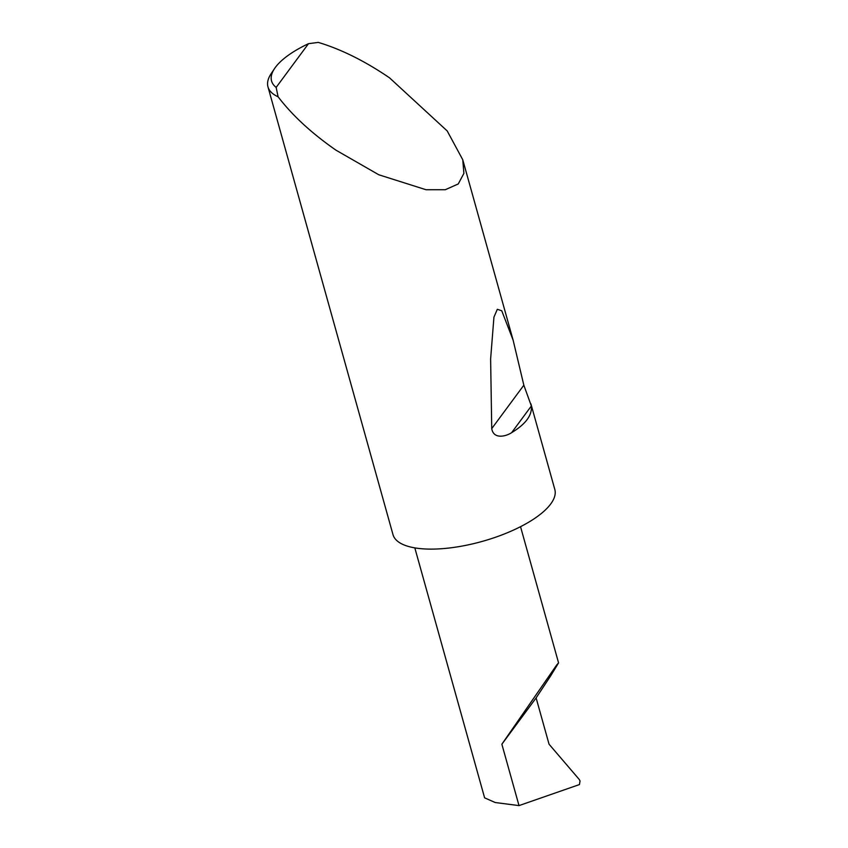 <?xml version="1.0" encoding="UTF-8"?>
<svg xmlns="http://www.w3.org/2000/svg" width="848" height="848" viewBox="0 0 848 848"><rect width="100%" height="100%" fill="white"/><g stroke="black" fill="none" stroke-linecap="round" stroke-linejoin="round"><path stroke-width="1.27" d="M536.116 697.904L550.522 676.089L558.567 662.882L556.691 664.991L501.868 744.226L536.116 697.904L549.048 744.205L579.364 779.609L580.032 780.976L579.46 784.559L519.008 805.6L501.868 744.226M531.357 405.991C532.258 415.234 525.686 424.127 511.641 432.65C506.277 436.285 493.61 439.762 491.734 428.622L490.621 358.99L493.939 317.141L497.31 309.308L501.74 310.76L513.125 340.165L523.841 385.193L531.357 405.991L511.641 432.65M276.151 87.408L308.492 43.683L318.297 42.4C341.235 49.301 364.979 61.109 389.529 77.836L447.203 130.942L462.754 159.753L463.898 173.374L458.259 183.952L445.285 189.719L426.046 189.74L378.791 174.773L336.02 150.202C311.629 133.253 292.327 115.445 278.091 96.767A84.005 30.517 164.4 0 1 267.968 86.856A84.005 30.517 164.4 0 1 271.18 73.617L274.572 68.529A78.959 28.684 -15.6 0 0 276.151 87.408L278.091 96.767M530.89 403.796L554.815 489.455A84.005 30.517 164.4 0 1 447.15 548.232A84.005 30.517 164.4 0 1 392.995 534.632L267.968 86.856M414.82 547.882L484.611 797.841L495.221 802.526L519.008 805.6M308.492 43.683A78.959 28.684 -15.6 0 0 274.572 68.529M523.841 385.193L491.734 428.622M558.567 662.882L520.534 526.682M462.754 159.753L513.125 340.165"/></g></svg>

